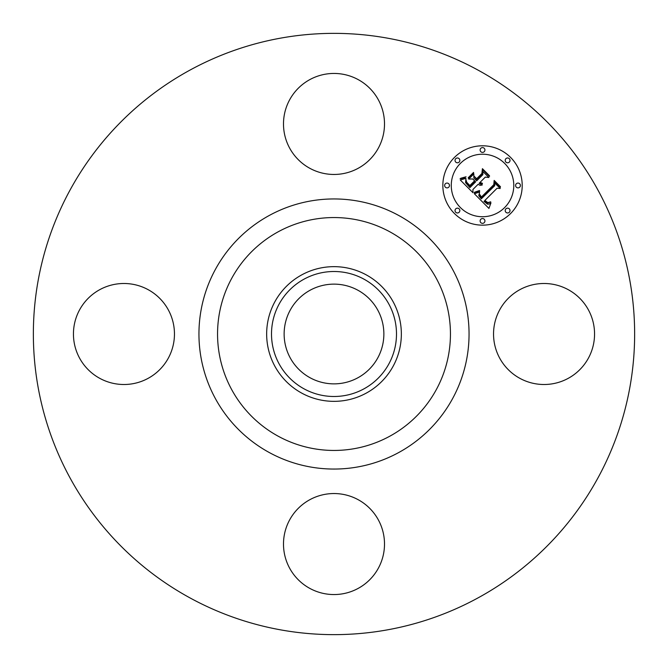 <?xml version="1.0" encoding="UTF-8"?>
<svg xmlns="http://www.w3.org/2000/svg" width="668" height="668" viewBox="0 0 668 668"><rect width="100%" height="100%" fill="white"/><g stroke="black" fill="none" stroke-linecap="round" stroke-linejoin="round"><path stroke-width="1" d="M499.722 309.785A50.509 50.509 0 0 1 568.259 289.678A50.509 50.509 0 0 1 588.374 358.215A50.509 50.509 0 0 1 519.838 378.322A50.509 50.509 0 0 1 499.722 309.785M189.862 597.835A300.642 300.642 0 0 1 70.165 189.862A300.642 300.642 0 0 1 478.138 70.165A300.642 300.642 0 0 1 597.835 478.138A300.642 300.642 0 0 1 189.862 597.835M366.289 274.899A67.343 67.343 0 0 1 366.289 393.101A67.343 67.343 0 0 1 266.657 334A67.343 67.343 0 0 1 366.289 274.899M363.96 388.843A62.491 62.491 0 0 1 279.157 363.96A62.491 62.491 0 0 1 304.04 279.157A62.491 62.491 0 0 1 388.843 304.04A62.491 62.491 0 0 1 363.96 388.843M357.906 290.238A49.866 49.866 0 0 1 377.762 357.906A49.866 49.866 0 0 1 310.094 377.762A49.866 49.866 0 0 1 290.238 310.094A49.866 49.866 0 0 1 357.906 290.238M309.785 168.278A50.509 50.509 0 0 1 289.678 99.741A50.509 50.509 0 0 1 358.215 79.626A50.509 50.509 0 0 1 378.322 148.162A50.509 50.509 0 0 1 309.785 168.278M168.278 358.215A50.509 50.509 0 0 1 99.741 378.322A50.509 50.509 0 0 1 79.626 309.785A50.509 50.509 0 0 1 148.162 289.678A50.509 50.509 0 0 1 168.278 358.215M358.215 499.722A50.509 50.509 0 0 1 378.322 568.259A50.509 50.509 0 0 1 309.785 588.374A50.509 50.509 0 0 1 289.678 519.838A50.509 50.509 0 0 1 358.215 499.722M454.465 157.414A39.688 39.688 0 0 1 510.586 157.414A39.688 39.688 0 0 1 510.586 213.535A39.688 39.688 0 0 1 454.465 213.535A39.688 39.688 0 0 1 454.465 157.414M460.419 163.368A31.271 31.271 0 0 1 504.632 163.368A31.271 31.271 0 0 1 504.632 207.581A31.271 31.271 0 0 1 460.419 207.581A31.271 31.271 0 0 1 460.419 163.368M474.389 193.778L479.616 191.925L478.789 195.724L481.311 198.839L494.746 185.696L494.637 182.907L500.24 188.51L497.092 188.234L484.893 200.433L487.832 202.596L490.738 201.819L487.765 203.055L484.709 200.884L483.974 201.352L487.465 204.166L489.126 204.057L490.963 202.847L488.934 208.424L474.389 193.778M474.522 192.25L479.482 190.514L479.691 190.939L475.507 192.568L474.255 192.793L474.522 192.25M479.39 193.987L481.461 196.993L493.802 184.677L494.161 180.418L500.424 186.689L500.382 187.299L494.504 181.429L494.27 184.944L481.494 197.72L479.39 195.34L479.39 193.987M460.269 180.001L465.955 178.331L465.579 182.631L469.905 187.608L475.641 181.863L474.898 181.12L469.829 186.18L466.59 182.807L465.98 179.834L466.748 182.297L469.855 185.545L474.589 180.811L472.735 178.957L468.702 179.074L473.837 173.93L473.862 178.03L476.676 180.836L482.855 174.657L482.88 171.492L488.901 177.513L485.31 177.112L480.033 182.381L482.405 183.324L482.38 183.817L479.699 182.715L479.123 183.291L482.263 185.003L480.15 185.353L478.096 184.318L472.919 189.495L472.994 192.735L460.269 180.001M460.828 178.256L466.039 176.778L464.018 178.156L460.093 178.748L460.828 178.256M473.537 172.444L473.67 172.954L468.368 178.247L468.235 177.746L473.537 172.444M476.651 178.748L481.895 173.505L482.413 168.67L489.51 175.767L489.485 176.41L482.772 169.689L482.354 173.663L476.626 179.391L474.138 176.235L476.651 178.748M455.743 208.859A2.405 2.405 0 0 1 459.141 208.859A2.405 2.405 0 0 1 459.141 212.257A2.405 2.405 0 0 1 455.743 212.257A2.405 2.405 0 0 1 455.743 208.859M455.743 158.683A2.405 2.405 0 0 1 459.141 158.683A2.405 2.405 0 0 1 459.141 162.09A2.405 2.405 0 0 1 455.743 162.09A2.405 2.405 0 0 1 455.743 158.683M445.347 183.775A2.405 2.405 0 0 1 448.754 183.775A2.405 2.405 0 0 1 448.754 187.174A2.405 2.405 0 0 1 445.347 187.174A2.405 2.405 0 0 1 445.347 183.775M505.91 158.683A2.405 2.405 0 0 1 509.317 158.683A2.405 2.405 0 0 1 509.317 162.09A2.405 2.405 0 0 1 505.91 162.09A2.405 2.405 0 0 1 505.91 158.683M480.826 148.296A2.405 2.405 0 0 1 484.225 148.296A2.405 2.405 0 0 1 484.225 151.694A2.405 2.405 0 0 1 480.826 151.694A2.405 2.405 0 0 1 480.826 148.296M509.317 212.257A2.405 2.405 0 0 1 505.91 212.257A2.405 2.405 0 0 1 505.91 208.859A2.405 2.405 0 0 1 509.317 208.859A2.405 2.405 0 0 1 509.317 212.257M484.225 222.653A2.405 2.405 0 0 1 480.826 222.653A2.405 2.405 0 0 1 480.826 219.246A2.405 2.405 0 0 1 484.225 219.246A2.405 2.405 0 0 1 484.225 222.653M519.704 187.174A2.405 2.405 0 0 1 516.306 187.174A2.405 2.405 0 0 1 516.306 183.775A2.405 2.405 0 0 1 519.704 183.775A2.405 2.405 0 0 1 519.704 187.174M389.828 231.804A116.457 116.457 0 0 1 436.196 389.828A116.457 116.457 0 0 1 278.172 436.196A116.457 116.457 0 0 1 231.804 278.172A116.457 116.457 0 0 1 389.828 231.804M398.746 215.48A135.045 135.045 0 0 1 452.52 398.746A135.045 135.045 0 0 1 269.254 452.52A135.045 135.045 0 0 1 215.48 269.254A135.045 135.045 0 0 1 398.746 215.48"/></g></svg>
